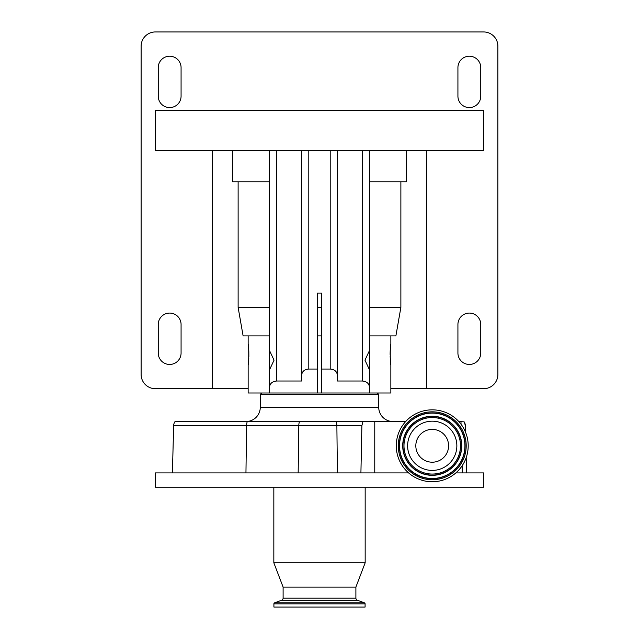 <?xml version="1.0" encoding="UTF-8"?>
<svg xmlns="http://www.w3.org/2000/svg" width="639" height="639" viewBox="0 0 639 639"><rect width="100%" height="100%" fill="white"/><g stroke="black" fill="none" stroke-linecap="round" stroke-linejoin="round"><path stroke-width="0.96" d="M321.768 335.914L317.232 335.914M261.702 392.993L260.281 394.423L260.281 407.267A14.274 14.274 0 0 1 246.007 421.532M377.298 392.993L378.719 394.423L260.281 394.423M390.349 348.798L390.852 344.269C390.062 343.638 390.054 365.284 390.852 364.653L390.852 392.993L248.148 392.993L248.148 364.653C248.938 365.292 248.946 343.654 248.148 344.269L248.507 347.233M378.719 394.423L378.719 407.267L260.281 407.267M392.993 421.532A14.274 14.274 0 0 1 378.719 407.267M408.617 472.908L155.389 472.908L155.389 487.182L483.611 487.182L483.611 472.908L462.309 472.908L462.125 465.791M439.608 480.991A35.96 35.96 0 0 1 397.035 453.163A35.96 35.96 0 0 1 424.863 410.597A35.96 35.96 0 0 1 467.436 438.426A35.96 35.96 0 0 1 439.608 480.991M273.835 487.182L273.835 562.815L365.165 562.815L365.165 487.182M365.165 562.815L355.891 587.073L283.109 587.073L273.835 562.815M283.109 587.073L283.109 598.104A2.284 2.284 0 0 1 281.607 600.253L274.658 602.785A1.142 1.142 0 0 0 273.907 603.855L273.907 607.05L365.093 607.05L365.093 603.855L273.907 603.855M355.891 587.073L355.891 598.104L283.109 598.104M365.093 603.855A1.142 1.142 0 0 0 364.342 602.785L357.393 600.253A2.284 2.284 0 0 1 355.891 598.104M427.195 421.7A24.617 24.617 0 0 1 456.334 440.75A24.617 24.617 0 0 1 437.284 469.889A24.617 24.617 0 0 1 408.145 450.838A24.617 24.617 0 0 1 427.195 421.7M432.236 429.384A16.414 16.414 0 0 0 415.909 447.484A16.414 16.414 0 0 0 435.598 461.853A16.414 16.414 0 0 0 432.236 429.384M269.554 370.364L269.554 349.98M369.446 350.619L369.446 369.717L364.957 360.164L369.446 350.619L369.446 150.397M248.651 348.798L248.771 350.499M248.819 351.506L248.851 356.538M248.771 358.367L248.659 360.045M248.515 361.658L248.148 364.653M390.852 364.653L390.149 356.554M390.117 354.461L390.149 352.472M390.181 351.506L390.229 350.499M269.554 335.914L248.148 335.914L248.148 344.269M406.428 150.397L406.428 181.788L400.877 181.788L400.877 307.383L395.884 335.914L390.852 335.914L390.852 344.269M483.611 150.397L155.389 150.397L155.389 110.435L483.611 110.435L483.611 150.397M469.338 364.454A11.414 11.414 0 0 0 480.76 353.04L480.76 324.492A11.414 11.414 0 0 0 469.338 313.078A11.414 11.414 0 0 0 457.923 324.492L457.923 353.04A11.414 11.414 0 0 0 469.338 364.454M469.338 107.584A11.414 11.414 0 0 0 480.76 96.169L480.76 67.63A11.414 11.414 0 0 0 469.338 56.208A11.414 11.414 0 0 0 457.923 67.63L457.923 96.169A11.414 11.414 0 0 0 469.338 107.584M169.662 107.584A11.414 11.414 0 0 0 181.077 96.169L181.077 67.63A11.414 11.414 0 0 0 169.662 56.208A11.414 11.414 0 0 0 158.24 67.63L158.24 96.169A11.414 11.414 0 0 0 169.662 107.584M169.662 364.454A11.414 11.414 0 0 0 181.077 353.04L181.077 324.492A11.414 11.414 0 0 0 169.662 313.078A11.414 11.414 0 0 0 158.24 324.492L158.24 353.04A11.414 11.414 0 0 0 169.662 364.454M426.397 150.397L426.397 388.712L483.611 388.712A14.274 14.274 0 0 0 497.885 374.438L497.885 46.224A14.274 14.274 0 0 0 483.611 31.95L155.389 31.95A14.274 14.274 0 0 0 141.115 46.224L141.115 374.438A14.274 14.274 0 0 0 155.389 388.712L212.603 388.712L212.603 150.397M400.877 181.788L369.446 181.788M269.554 181.788L232.572 181.788L232.572 150.397M426.397 388.712L390.852 388.712M248.148 388.712L212.603 388.712M238.123 181.788L238.123 307.383L243.116 335.914L248.148 335.914M400.877 307.383L369.446 307.383M321.768 307.383L317.232 307.383M269.554 307.383L238.123 307.383M317.232 392.993L317.232 369.046L308.797 369.046C304.491 369.422 302.119 371.419 301.664 375.029L301.664 381.02L276.687 381.02C272.382 381.403 270.009 383.392 269.554 387.002L269.554 369.717L274.043 360.18L269.554 350.619L269.554 150.397M301.664 375.029L301.664 150.397M369.446 392.993L369.446 387.002C368.991 383.392 366.618 381.403 362.313 381.02L337.336 381.02L337.336 375.029C336.881 371.419 334.509 369.422 330.203 369.046L321.768 369.046L321.768 293.101L317.232 293.101L317.232 369.046M337.336 381.02L337.336 150.397M369.446 387.002L369.446 369.717M390.852 335.914L369.446 335.914M269.554 387.002L269.554 392.993M321.768 392.993L321.768 369.046M405.693 421.532L362.984 421.532L361.882 425.63L360.915 472.908M362.984 421.532L175.07 421.532A7.133 7.133 0 0 0 173.648 425.63L172.41 472.908M465.352 425.63A7.133 7.133 0 0 0 464.321 422.107L465.352 425.63L465.527 432.188M466.19 457.636L466.59 472.908L455.863 472.908M374.766 421.532L374.766 472.908M464.154 421.852L458.786 421.532M438.977 478.004A32.909 32.909 0 0 1 400.03 452.54A32.909 32.909 0 0 1 425.494 413.585A32.909 32.909 0 0 1 464.449 439.049A32.909 32.909 0 0 1 438.977 478.004M439.201 479.034A33.963 33.963 0 0 1 398.992 452.755A33.963 33.963 0 0 1 425.278 412.554A33.963 33.963 0 0 1 465.48 438.833A33.963 33.963 0 0 1 439.201 479.034M425.534 413.792A32.693 32.693 0 0 1 464.233 439.097A32.693 32.693 0 0 1 438.937 477.788A32.693 32.693 0 0 1 400.238 452.492A32.693 32.693 0 0 1 425.534 413.792M426.189 416.892A29.53 29.53 0 0 1 461.134 439.744A29.53 29.53 0 0 1 438.29 474.697A29.53 29.53 0 0 1 403.337 451.845A29.53 29.53 0 0 1 426.189 416.892M438.242 474.481A29.314 29.314 0 0 1 403.544 451.797A29.314 29.314 0 0 1 426.229 417.107A29.314 29.314 0 0 1 460.927 439.784A29.314 29.314 0 0 1 438.242 474.481M438.027 473.451A28.26 28.26 0 0 1 404.583 451.581A28.26 28.26 0 0 1 426.445 418.138A28.26 28.26 0 0 1 459.896 439.999A28.26 28.26 0 0 1 438.027 473.451M357.393 600.253L281.607 600.253M364.342 602.785L274.658 602.785M276.687 381.02L276.687 150.397M308.797 369.046L308.797 150.397M330.203 369.046L330.203 150.397M362.313 381.02L362.313 150.397M361.882 425.63L336.873 425.63L337.392 472.908M336.274 421.532A7.133 2.995 90 0 1 336.873 425.63L298.788 425.63L298.165 472.908M299.499 421.532A7.133 3.57 90 0 0 298.788 425.63L246.574 425.63L245.951 472.908M247.285 421.532A7.133 3.57 90 0 0 246.574 425.63L173.648 425.63M461.038 424.256L460.967 421.532"/></g></svg>
